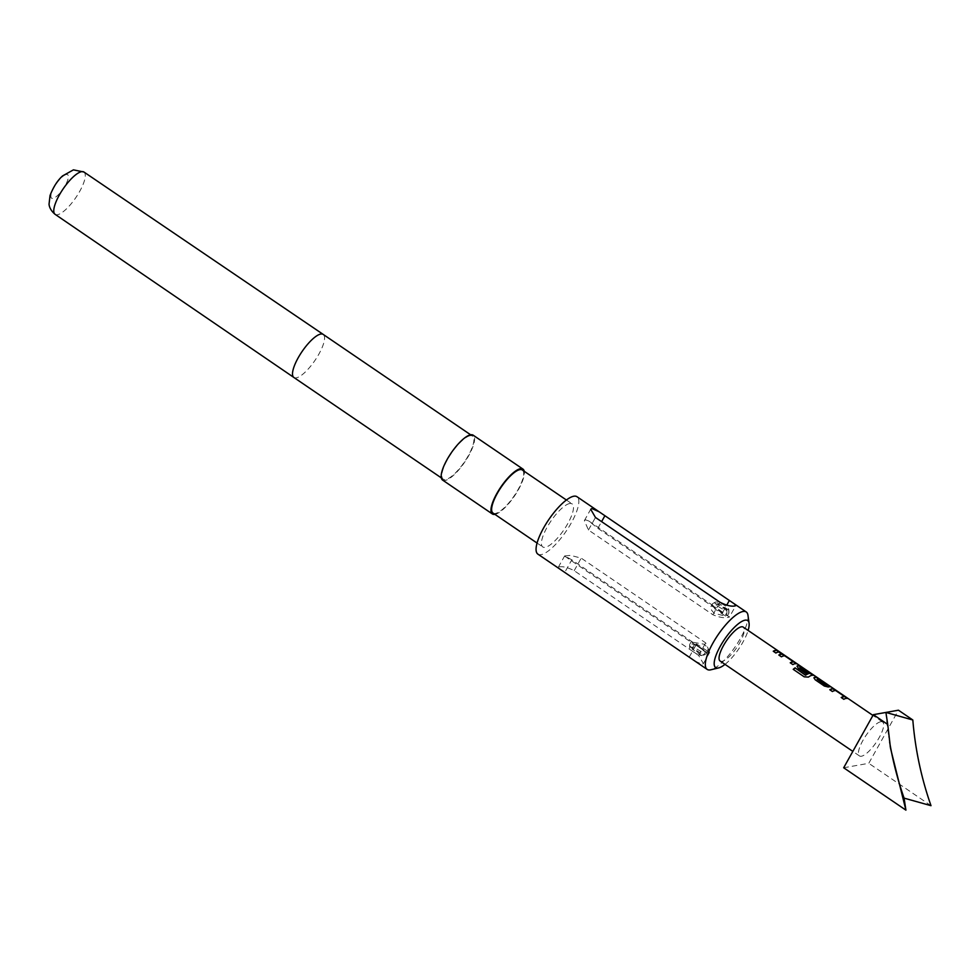 <?xml version="1.0" encoding="UTF-8"?>
<svg xmlns="http://www.w3.org/2000/svg" width="980" height="980" viewBox="0 0 980 980"><rect width="100%" height="100%" fill="white"/><g stroke="black" fill="none" stroke-linecap="round" stroke-linejoin="round"><path stroke-width="0.73" stroke-dasharray="4.9 3.68" d="M779.076 651.945C781.428 653.685 781.636 654.101 779.688 653.17C777.459 651.247 777.25 650.842 779.076 651.945L777.802 651.247L779.259 651.688C781.624 653.439 781.832 653.856 779.884 652.925C777.642 651.002 777.434 650.585 779.259 651.688L779.076 651.945M779.884 652.925L781.268 653.476L779.688 653.17M728.777 613.309L728.765 610.124A7.889 2.119 29.2 0 0 728.863 609.756A7.889 2.119 29.2 0 0 725.029 605.701A7.889 2.119 29.2 0 0 715.253 602.149A7.889 2.119 29.2 0 0 718.757 606.816A7.889 2.119 29.2 0 0 726.891 610.466L726.891 613.639A9.469 2.548 -150.8 0 1 716.846 609.217A9.469 2.548 -150.8 0 1 712.338 603.937A9.469 2.548 -150.8 0 1 712.644 603.631A9.469 2.548 -150.8 0 1 724.367 607.882A9.469 2.548 -150.8 0 1 728.961 612.757A9.469 2.548 -150.8 0 1 728.875 613.174A9.469 2.548 -150.8 0 1 728.777 613.309L727.405 615.771L716.441 608.298A21.315 6.407 124.3 0 0 715.559 608.36A21.315 6.407 124.3 0 0 714.555 608.641L725.519 616.101L714.481 613.431C710.537 609.658 709.643 607.11 711.823 605.812L715.498 607.282L729.463 616.959L735.833 605.567M725.519 616.101L726.891 613.639M712.338 603.937L710.929 606.461L711.823 605.812M728.63 617.253C730.418 617.302 728.312 615.918 722.309 613.088L597.861 528.343L588.784 520.993L585.513 519.804L584.362 520.674L588.453 530.009L712.901 614.754C719.455 617.498 724.698 618.331 728.63 617.253L729.463 616.959M704.24 654.175L701.668 655.596A7.889 2.119 -150.8 0 1 693.534 651.945A7.889 2.119 -150.8 0 1 689.7 647.878A7.889 2.119 -150.8 0 1 699.806 650.83A7.889 2.119 -150.8 0 1 703.542 655.265L706.127 653.844A9.469 2.548 29.2 0 0 706.225 653.709A9.469 2.548 29.2 0 0 701.717 648.417A9.469 2.548 29.2 0 0 689.687 644.46A9.469 2.548 29.2 0 0 689.589 644.889A9.469 2.548 29.2 0 0 694.183 649.752A9.469 2.548 29.2 0 0 704.24 654.175L705.612 651.725L694.649 644.252A21.315 6.407 124.3 0 0 696.535 643.921L707.634 651.186L706.225 653.709M706.127 653.844L707.499 651.382C708.577 649.52 707.438 647.131 704.069 644.203L691.108 641.937L705.612 651.725M880.714 721.733A20.519 6.174 124.3 0 0 864.372 737.965A20.519 6.174 124.3 0 0 859.509 755.948A20.519 6.174 124.3 0 0 861.42 756.242A20.519 6.174 124.3 0 0 877.762 740.01A20.519 6.174 124.3 0 0 882.625 722.027A20.519 6.174 124.3 0 0 880.714 721.733M720.129 661.035A20.519 6.174 124.3 0 0 722.039 661.329A20.519 6.174 124.3 0 0 738.381 645.097A20.519 6.174 124.3 0 0 743.232 627.114M66.309 174.501A14.21 4.275 124.3 0 0 53.998 187.45A14.21 4.275 124.3 0 0 52.957 198.401A14.21 4.275 124.3 0 0 65.28 185.441A14.21 4.275 124.3 0 0 66.309 174.501M470.13 435.733A26.056 7.84 124.3 0 0 449.379 456.337A26.056 7.84 124.3 0 0 443.217 479.171A26.056 7.84 124.3 0 0 445.643 479.538A26.056 7.84 124.3 0 0 466.382 458.934A26.056 7.84 124.3 0 0 472.544 436.1A26.056 7.84 124.3 0 0 470.13 435.733M442.605 480.077A27.158 8.171 124.3 0 0 445.128 480.47A27.158 8.171 124.3 0 0 466.75 458.983A27.158 8.171 124.3 0 0 473.169 435.194M493.001 513.067A26.056 7.84 124.3 0 0 495.427 513.434A26.056 7.84 124.3 0 0 516.166 492.83A26.056 7.84 124.3 0 0 522.328 469.996M569.686 503.524A26.056 7.84 124.3 0 0 548.947 524.129A26.056 7.84 124.3 0 0 542.785 546.963A26.056 7.84 124.3 0 0 545.211 547.33A26.056 7.84 124.3 0 0 565.95 526.726A26.056 7.84 124.3 0 0 572.112 503.904A26.056 7.84 124.3 0 0 569.686 503.524M537.898 554.141A34.729 10.449 124.3 0 0 541.132 554.631A34.729 10.449 124.3 0 0 568.78 527.167A34.729 10.449 124.3 0 0 577 496.725M694.967 661.096L702.293 664.379L703.383 663.619L698.642 655.436L574.182 570.691C567.898 567.481 562.888 566.22 559.176 566.918L558.282 567.334L560.033 569.221M725.016 664.367A28.42 8.551 124.3 0 0 748.12 630.434M747.973 615.293A34.729 10.449 -55.7 0 1 735.343 646.567A34.729 10.449 -55.7 0 1 710.88 669.781M494.912 514.365A27.158 8.171 124.3 0 0 514.414 496.125A27.158 8.171 124.3 0 0 524.239 471.294M843.682 767.769L868.77 763.31L898.452 710.206M931 805.683L868.77 763.31M885.908 712.436A315.756 288.916 -100.1 0 0 888.664 736.103A315.756 288.916 -100.1 0 0 889.607 741.946M571.793 559.813L564.639 555.942L570.63 555.378L581.201 558.135L705.661 642.88L709.753 652.227L705.318 651.896L696.253 644.558L571.793 559.813L564.774 572.369M701.668 655.596L691.99 649.005L693.877 648.674L703.542 655.265M694.649 644.252L691.99 649.005M696.535 643.921L693.877 648.674M726.891 610.466L717.213 603.876L714.555 608.641M717.213 603.876L719.1 603.545L728.765 610.124M719.1 603.545L716.441 608.298M780.141 652.251L779.173 651.97M775.878 653.011L775.768 653.256A20.213 6.076 -55.7 0 1 779.958 652.509M773.269 651.235L775.768 653.256M792.869 664.575L792.759 664.832A20.213 6.076 -55.7 0 1 796.03 663.815M790.248 662.798L792.759 664.832M784.87 655.889L793.163 661.904M781.452 656.808L781.342 657.053A20.213 6.076 -55.7 0 1 784.466 656.037M778.843 655.032L781.342 657.053M804.2 676.812L793.224 669.34M804.139 677.021L808.39 677.094M808.304 677.327A20.213 6.076 -55.7 0 1 813.008 675.379L813.18 675.11M797.169 666.155L798.271 668.262M798.161 668.507L805.756 673.358M805.646 673.603A20.213 6.076 -55.7 0 1 807.202 672.88L807.336 672.623M799.692 667.674A20.213 6.076 -55.7 0 1 801.162 667.405L801.322 667.135M801.42 667.527L810.031 673.015M819.684 679.177L818.729 678.907M816.965 679.434A20.213 6.076 -55.7 0 1 819.513 679.434M831.101 686.943L830.146 686.674M828.321 687.005L828.186 687.274A20.213 6.076 -55.7 0 1 830.918 687.213M824.401 686.049L828.186 687.274M815.25 679.826L824.29 686.306M814.16 677.719L815.139 680.071M843.829 699.279L843.719 699.536A20.213 6.076 -55.7 0 1 846.99 698.507M841.22 697.503L843.719 699.536M835.842 690.594L844.123 696.609M832.412 691.513L832.302 691.758A20.213 6.076 -55.7 0 1 835.426 690.741M829.803 689.736L832.302 691.758M55.125 214.338A25.59 7.705 124.3 0 0 57.502 214.706A25.59 7.705 124.3 0 0 77.886 194.457A25.59 7.705 124.3 0 0 83.937 172.027M293.878 377.471A26.056 7.84 124.3 0 0 296.303 377.839A26.056 7.84 124.3 0 0 317.042 357.235A26.056 7.84 124.3 0 0 323.204 334.413M574.182 570.691L581.201 558.135M689.234 657.115L696.253 644.558M698.642 655.436L705.661 642.88M597.861 528.343L601.598 521.642M588.453 530.009L595.46 517.452M722.309 613.088L726.731 605.174M712.901 614.754L719.92 602.198M715.253 602.149L712.644 603.631M588.784 520.98L715.51 607.269M689.7 647.878L689.589 644.889M691.096 641.937L689.687 644.46M859.509 755.948L852.833 751.403M882.625 722.027L872.935 715.425M441.319 477.873L443.217 479.171M537.077 543.067L542.785 546.963M566.391 500.008L572.112 503.904M470.645 434.802L472.544 436.1M888.664 736.103L890.159 745.878M564.798 556.224L691.513 642.513M703.052 650.365L705.318 651.908M558.269 567.322L564.639 555.93M703.395 663.619L709.765 652.227M584.35 520.662L590.707 509.269M728.875 613.174L727.466 615.697M728.863 609.756L728.961 612.757"/><path stroke-width="1.47" d="M847.149 698.25L833.123 688.695A20.519 6.174 -55.7 0 0 832.277 688.744A20.519 6.174 -55.7 0 0 829.803 689.736L832.412 691.513A20.519 6.174 -55.7 0 1 834.887 690.533A20.519 6.174 -55.7 0 1 835.585 690.471L844.38 696.462A20.519 6.174 -55.7 0 0 843.682 696.523A20.519 6.174 -55.7 0 0 841.22 697.503L843.829 699.279A20.519 6.174 -55.7 0 1 846.304 698.299A20.519 6.174 -55.7 0 1 847.149 698.25L847.345 698.201M813.951 677.756L815.25 679.826L824.401 686.049L828.321 687.005A20.519 6.174 -55.7 0 1 829.313 686.735A20.519 6.174 -55.7 0 1 831.101 686.943L828.308 685.437A20.213 6.076 -55.7 0 0 825.773 685.424L817.1 679.164A20.519 6.174 -55.7 0 1 817.896 678.956A20.519 6.174 -55.7 0 1 819.684 679.177L816.891 677.658A20.213 6.076 -55.7 0 0 814.16 677.719L813.902 677.915M814.16 677.719L814.294 677.462A20.519 6.174 -55.7 0 1 815.287 677.18A20.519 6.174 -55.7 0 1 817.075 677.401M805.732 674.938A20.519 6.174 -55.7 0 1 809.431 673.187A20.519 6.174 -55.7 0 1 810.117 673.125L809.958 673.395A20.213 6.076 -55.7 0 0 805.646 675.183L795.098 667.87A20.519 6.174 -55.7 0 0 793.224 669.34L804.2 676.812L808.39 677.094A20.519 6.174 -55.7 0 1 812.322 675.171A20.519 6.174 -55.7 0 1 813.18 675.11L813.376 675.073M813.008 675.379L798.994 665.824A20.213 6.076 -55.7 0 0 797.169 666.155L798.271 668.262L805.756 673.358A20.519 6.174 -55.7 0 1 807.336 672.623L799.827 667.405A20.519 6.174 -55.7 0 1 800.623 667.196A20.519 6.174 -55.7 0 1 801.322 667.135L810.117 673.125M813.18 675.11L799.153 665.555A20.519 6.174 -55.7 0 0 798.296 665.616A20.519 6.174 -55.7 0 0 797.304 665.898L796.973 666.192M796.189 663.546L782.163 653.991A20.519 6.174 -55.7 0 0 781.305 654.052A20.519 6.174 -55.7 0 0 778.843 655.032L781.452 656.808A20.519 6.174 -55.7 0 1 783.927 655.828A20.519 6.174 -55.7 0 1 784.625 655.767L793.42 661.757A20.519 6.174 -55.7 0 0 792.722 661.819A20.519 6.174 -55.7 0 0 790.248 662.798L792.869 664.575A20.519 6.174 -55.7 0 1 795.331 663.595A20.519 6.174 -55.7 0 1 796.189 663.546L796.385 663.497M777.52 650.463A20.519 6.174 -55.7 0 0 775.731 650.255A20.519 6.174 -55.7 0 0 773.269 651.235L775.878 653.011A20.519 6.174 -55.7 0 1 778.353 652.031A20.519 6.174 -55.7 0 1 780.141 652.251L777.348 650.732A20.213 6.076 -55.7 0 0 773.416 651.333M872.935 715.425L743.232 627.114A20.519 6.174 124.3 0 0 741.321 626.82A20.519 6.174 124.3 0 0 724.98 643.052A20.519 6.174 124.3 0 0 720.129 661.035L852.833 751.403M817.1 679.164L825.907 685.167A20.519 6.174 -55.7 0 1 826.704 684.959A20.519 6.174 -55.7 0 1 828.48 685.167M748.12 630.434A28.42 8.551 124.3 0 0 749.088 623.305A28.42 8.551 124.3 0 0 745.033 620.181A28.42 8.551 124.3 0 0 720.386 646.077A28.42 8.551 124.3 0 0 718.328 667.968A28.42 8.551 124.3 0 0 718.732 667.882A28.42 8.551 124.3 0 0 725.016 664.367M718.732 667.882L710.88 669.781A34.729 10.449 -55.7 0 1 710.378 669.891A34.729 10.449 -55.7 0 1 707.156 669.389A34.729 10.449 -55.7 0 1 715.363 638.948A34.729 10.449 -55.7 0 1 743.024 611.483A34.729 10.449 -55.7 0 1 746.245 611.973A34.729 10.449 -55.7 0 1 747.973 615.293L749.088 623.305M524.239 471.294A27.158 8.171 124.3 0 0 522.952 469.089L473.169 435.194A27.158 8.171 124.3 0 0 470.645 434.802A27.158 8.171 124.3 0 0 449.024 456.276A27.158 8.171 124.3 0 0 442.605 480.077L492.377 513.973A27.158 8.171 124.3 0 0 494.9 514.365A27.158 8.171 124.3 0 0 494.912 514.365M522.952 469.089A27.158 8.171 124.3 0 0 520.429 468.697A27.158 8.171 124.3 0 0 498.808 490.184A27.158 8.171 124.3 0 0 492.377 513.973M566.391 500.008L522.328 469.996A26.056 7.84 124.3 0 0 519.902 469.628A26.056 7.84 124.3 0 0 499.163 490.233A26.056 7.84 124.3 0 0 493.001 513.067L537.077 543.067M598.658 511.474L577 496.725A34.729 10.449 124.3 0 0 573.766 496.223A34.729 10.449 124.3 0 0 546.117 523.7A34.729 10.449 124.3 0 0 537.898 554.141L707.156 669.389M734.939 605.971C731.202 606.669 726.205 605.42 719.92 602.198L595.46 517.452L590.72 509.282L591.81 508.522L599.135 511.793L734.069 603.68L735.833 605.567L734.939 605.971M887.733 724.453L890.489 748.12L905.912 810.142L843.682 767.769L873.364 714.665L887.733 724.453L885.908 712.436L873.364 714.665M905.912 810.142L904.087 798.124L931 805.683C921.286 777.924 915.222 749.357 912.821 719.994L898.452 710.206L885.908 712.436L912.821 719.994M889.607 741.946A315.756 288.916 -100.1 0 0 904.087 798.124M779.173 651.97L777.348 650.732M785.531 655.926L782.003 654.26A20.213 6.076 -55.7 0 0 778.99 655.13M794.682 662.149L785.36 656.183M796.03 663.815L794.511 662.419M790.407 662.909A20.213 6.076 -55.7 0 1 793.261 662.027L793.42 661.757M807.005 672.745L799.913 667.564M805.352 675.147L795.098 667.87M793.322 669.414A20.213 6.076 -55.7 0 1 795.013 668.103M830.146 686.674L828.308 685.437M818.729 678.907L816.891 677.658M836.504 690.63L832.963 688.965A20.213 6.076 -55.7 0 0 829.95 689.834M845.642 696.854L836.32 690.888M846.99 698.507L845.471 697.123M841.367 697.613A20.213 6.076 -55.7 0 1 844.221 696.731L844.38 696.462M81.561 171.672A25.59 7.705 124.3 0 0 61.177 191.909A25.59 7.705 124.3 0 0 55.125 214.338C48.645 208.948 49.074 203.607 49.049 204.11L50.041 195.498C53.361 186.96 57.538 180.43 62.585 175.91L73.427 169.859L83.937 172.027A25.59 7.705 124.3 0 0 81.561 171.672M83.937 172.027L323.204 334.401A26.056 7.84 124.3 0 0 323.204 334.401A26.056 7.84 124.3 0 0 320.779 334.033A26.056 7.84 124.3 0 0 300.052 354.638A26.056 7.84 124.3 0 0 293.878 377.471L441.319 477.873M601.598 521.642L604.868 515.786M726.731 605.174L729.328 600.532M55.125 214.338L293.878 377.471M734.363 603.876L746.245 611.973M323.204 334.413L470.645 434.802M890.159 745.878L890.489 748.12"/></g></svg>
